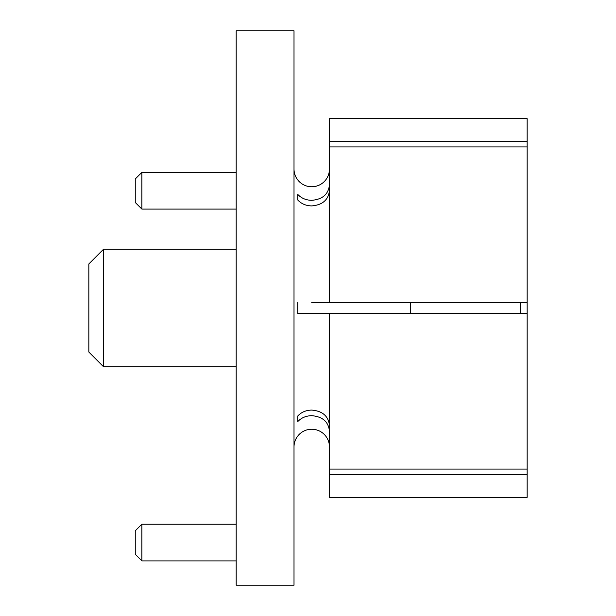 <?xml version="1.0" encoding="UTF-8"?>
<svg xmlns="http://www.w3.org/2000/svg" width="616" height="616" viewBox="0 0 616 616"><rect width="100%" height="100%" fill="white"/><g stroke="black" fill="none" stroke-linecap="round" stroke-linejoin="round"><path stroke-width="0.92" d="M294.009 169.046A17.718 17.718 0 0 0 311.727 186.764A17.718 17.718 0 0 0 329.452 169.046M329.452 184.962C328.405 194.286 322.499 199.407 311.727 200.323C306.029 200.215 301.363 198.237 297.744 194.386L297.744 199.984C301.355 203.827 306.013 205.806 311.727 205.913C322.499 205.005 328.405 199.884 329.452 190.56M311.727 302.402L329.452 302.402L311.727 302.402M329.452 469.084L329.452 497.312L527.157 497.312L527.157 469.084L329.452 469.084L329.452 313.598L297.744 313.598L297.744 302.402M329.452 425.44C328.405 416.116 322.499 410.995 311.727 410.087C306.029 410.187 301.363 412.166 297.744 416.016L297.744 421.613C301.355 417.771 306.013 415.792 311.727 415.677C322.499 416.593 328.405 421.714 329.452 431.038M294.009 446.954A17.718 17.718 0 0 1 311.727 429.237A17.718 17.718 0 0 1 329.452 446.954M294.009 585.2L294.009 30.8L236.19 30.8L236.19 585.2L294.009 585.2M527.157 146.916L527.157 302.402L329.452 302.402L329.452 146.916L527.157 146.916L527.157 141.326L329.452 141.326L329.452 146.916M329.452 141.326L329.452 118.688L527.157 118.688L527.157 141.326M329.452 474.674L527.157 474.674M527.157 469.084L527.157 313.598L329.452 313.598M297.744 421.613L297.744 416.016M297.744 199.984L297.744 194.386M88.843 352.059L88.843 263.941L103.526 249.257L103.526 366.743L88.843 352.059M236.19 249.257L103.526 249.257M236.19 366.743L103.526 366.743M527.157 302.402L527.157 313.598M410.587 302.402L410.587 313.598M141.873 560.899L135.258 554.292L135.258 530.792L141.873 524.185L141.873 560.899L236.19 560.899M141.873 209.086L135.258 202.479L135.258 178.979L141.873 172.372L141.873 209.086L236.19 209.086M520.497 302.402L520.497 313.598M141.873 524.185L236.19 524.185M141.873 172.372L236.19 172.372L141.873 172.372L135.258 178.979"/></g></svg>
